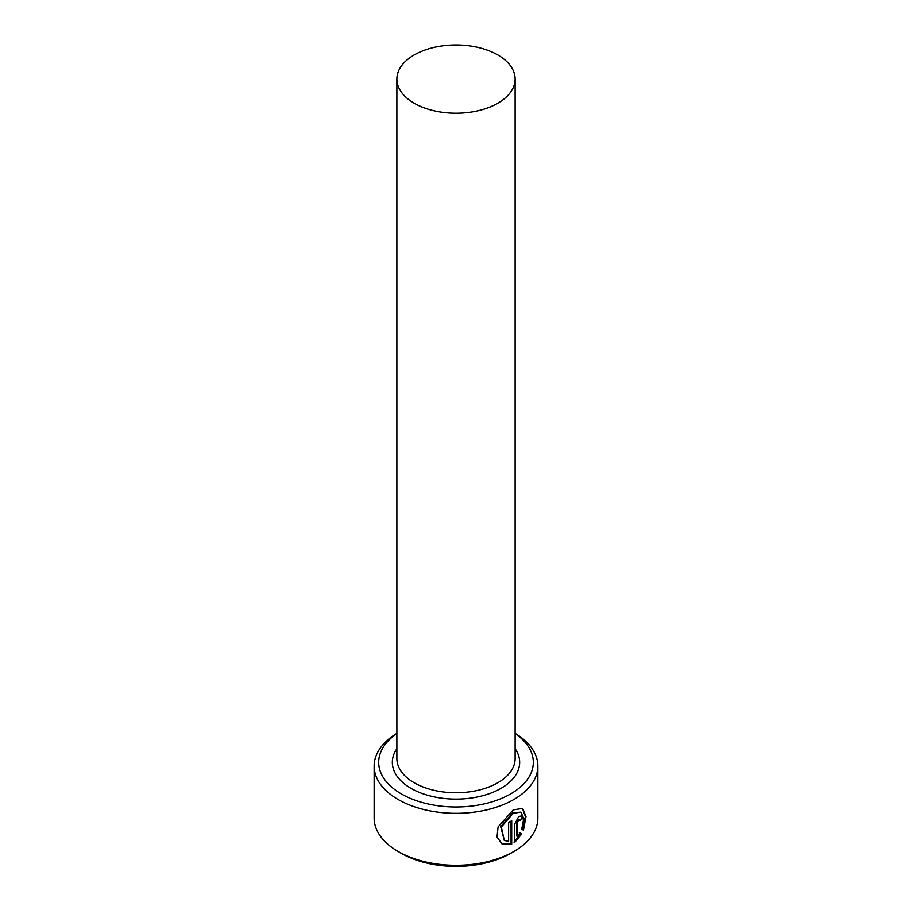 <?xml version="1.0" encoding="UTF-8"?>
<svg xmlns="http://www.w3.org/2000/svg" width="912" height="912" viewBox="0 0 912 912"><rect width="100%" height="100%" fill="white"/><g stroke="black" fill="none" stroke-linecap="round" stroke-linejoin="round"><path stroke-width="1.37" d="M504.302 840.454L500.699 826.671L512.544 812.877L520.912 812.147L513.194 813.242L501.338 827.047L504.302 840.454L508.622 841.445L508.622 822.328A81.863 47.264 0 0 0 511.7 820.754L511.7 844.124L501.896 843.805L497.029 837.011L498.066 826.945L513.194 809.89L522.656 808.42L526.007 816.468L523.454 830.205L521.732 829.202L523.739 818.52L520.912 812.147M501.577 843.611L511.7 844.124M517.435 836.486L519.954 832.907L521.744 833.944L514.642 842.46L514.642 824.129L518.768 816.468L521.493 815.955L522.565 818.657A81.863 47.264 180 0 1 520.068 820.572L518.768 819.82L517.435 822.385L517.435 836.486L516.785 836.11L516.785 822.02L518.13 819.443L519.43 820.196M520.068 820.572L518.768 819.82M396.88 733.579A77.315 44.642 0 0 0 401.326 793.907A77.315 44.642 0 0 0 508.292 795.23A77.315 44.642 0 0 0 515.12 733.579M515.12 733.373A81.863 47.264 180 0 1 537.863 766.057A81.863 47.264 180 0 1 487.327 809.731A81.863 47.264 180 0 1 398.111 799.482A81.863 47.264 180 0 1 374.137 766.057A81.863 47.264 180 0 1 396.88 733.373M513.889 851.466L510.674 853.324A77.315 44.642 180 0 1 401.326 853.324L398.111 851.466A81.863 47.264 0 0 0 513.889 851.466A81.863 47.264 0 0 0 537.863 818.053L537.863 766.057M414.196 103.216A59.12 34.132 0 0 0 478.629 110.614A59.12 34.132 0 0 0 515.12 79.082A59.12 34.132 0 0 0 497.804 54.937A59.12 34.132 0 0 0 433.371 47.538A59.12 34.132 0 0 0 396.88 79.082A59.12 34.132 0 0 0 414.196 103.216M374.137 766.057L374.137 818.053A81.863 47.264 0 0 0 398.111 851.466L401.326 853.324M513.992 842.095L521.105 833.579L519.304 832.542M521.105 833.579L521.744 833.944M519.897 819.854A81.863 47.264 0 0 0 521.926 818.292L522.565 818.657M522.815 829.829L525.38 816.536L522.439 808.328M511.062 843.748L511.062 821.096M515.12 79.082L515.12 758.636A59.12 34.132 180 0 1 478.629 790.168A59.12 34.132 180 0 1 414.196 782.77A59.12 34.132 180 0 1 396.88 758.636L396.88 79.082M515.12 748.706A63.669 36.765 180 0 1 491.044 793.041A63.669 36.765 180 0 1 410.981 788.344A63.669 36.765 180 0 1 396.88 748.706M516.785 822.02L517.435 822.385M519.053 819.284L519.692 819.66"/></g></svg>
